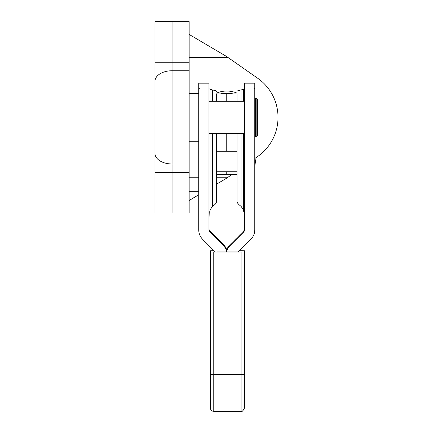 <?xml version="1.0" encoding="UTF-8"?>
<svg xmlns="http://www.w3.org/2000/svg" width="433" height="433" viewBox="0 0 433 433"><rect width="100%" height="100%" fill="white"/><g stroke="black" fill="none" stroke-linecap="round" stroke-linejoin="round"><path stroke-width="0.65" d="M257.521 132.06L257.521 102.664M254.783 136.151A1.369 1.369 0 0 0 255.475 136.341L256.152 136.341A1.369 1.369 0 0 0 257.521 134.972L257.521 99.747L257.521 134.972M254.783 98.567A1.369 1.369 0 0 1 255.475 98.378L256.152 98.378A1.369 1.369 0 0 1 257.521 99.747M244.531 101.295L208.982 101.295M244.531 133.429L208.982 133.429M244.531 83.185L244.531 117.96L254.783 117.96L254.783 83.179L244.531 83.179M244.282 88.987L241.013 89.988C238.399 90.454 237.067 90.914 237.008 91.363M212.495 133.429L212.495 206.303C215.109 204.712 216.446 203.115 216.5 201.502L216.5 133.429L216.5 151.258L237.008 151.258L237.008 133.429L237.008 201.502C237.111 202.806 238.448 204.403 241.013 206.303A27.344 19.333 89 0 1 243.53 210.416L243.79 211.889L244.272 211.899L244.531 219.986M243.79 88.992L244.272 89.009L244.531 88.262M253.743 88.938L254.783 88.262M226.491 251.936A13.672 13.672 180 0 1 230.075 245.625L243.53 232.175L243.53 231.092A3.421 3.415 0 0 0 244.531 228.678L244.531 117.96M243.53 232.175A3.421 3.415 180 0 0 244.531 229.755M238.145 252.055L250.777 239.422A13.672 13.672 0 0 0 254.783 229.755L254.783 117.96M243.53 231.092L230.075 244.542A13.672 13.672 0 0 0 226.757 249.944A13.672 13.672 180 0 0 223.433 244.542L223.433 245.625L209.983 232.175A3.421 3.415 0 0 1 208.982 229.755L208.982 83.179L198.725 83.179L198.725 117.96L208.982 117.96M154.971 172.464L172.063 172.464L172.063 21.65L154.971 21.65L154.971 213.074L172.063 213.074L172.063 172.464L189.156 172.464L189.156 213.074L172.063 213.074M154.971 153.39A17.093 10.598 180 0 0 172.063 163.983L189.156 163.983L189.156 70.736L172.063 70.736A17.093 10.598 180 0 0 154.971 81.334M189.156 34.434L226.757 56.599L259.27 79.369A47.857 47.857 0 0 1 259.27 155.355L255.151 158.24M216.5 184.22L226.757 178.12L231.698 174.661M189.156 200.479L198.725 194.79M172.063 21.65L189.156 21.65L189.156 70.736M189.156 163.983L189.156 172.464M154.971 156.67L154.971 155.539M154.971 79.185L154.971 78.054M216.5 93.122A26.321 26.321 0 0 1 237.008 93.122A26.321 26.321 0 0 0 216.5 93.122M244.531 407.929C243.016 410.933 241.874 412.07 241.111 411.35L241.111 252.055L244.531 251.995L244.531 407.924M210.346 407.924L210.346 251.995L213.767 252.055L213.767 411.35C211.688 411.15 210.552 410.008 210.346 407.929M214.048 250.734L210.346 250.799L210.346 251.995M241.111 252.055L213.767 252.055M239.465 250.734L244.531 250.799L244.531 251.995M237.695 251.936L217.182 251.936M237.008 101.295L237.008 93.972L226.757 93.972L226.757 101.295L226.757 93.972L216.5 93.972L216.5 101.295M216.5 174.661L226.757 174.661L226.757 171.771L226.757 174.661L237.008 174.661M226.757 151.258L226.757 133.429L226.757 151.258M216.5 91.363C216.446 90.914 215.109 90.454 212.495 89.988L209.983 89.214L209.983 101.295M208.982 88.262L209.242 89.009L209.724 88.992L209.226 88.987M212.495 206.303A27.344 19.333 91 0 0 209.983 210.416L209.724 211.889L209.242 211.899L208.982 219.986M199.765 88.938L198.725 88.262M215.363 252.055L202.731 239.422A13.672 13.672 180 0 1 198.725 229.755L198.725 117.96M208.982 229.755L208.982 228.678A3.421 3.415 180 0 0 209.983 231.092L223.433 244.542M223.433 245.625A13.672 13.672 0 0 1 227.022 251.936M256.152 98.378L256.152 136.341M255.475 98.378L255.475 136.341M241.013 89.988L241.013 101.295M241.013 133.429L241.013 206.303M243.53 210.416L243.53 133.429M243.53 101.295L243.53 89.214M230.075 245.625L230.075 244.542M228.023 57.486L189.156 57.486M228.023 177.232L216.5 177.232M198.725 177.232L189.156 177.232M189.156 62.26L154.971 62.26M198.725 191.732L189.156 191.732M203.672 42.991L189.156 42.991M233.235 93.972A24.27 24.27 0 0 0 220.273 93.972M221.701 93.972A23.929 23.929 0 0 1 231.807 93.972M210.346 374.35L244.531 374.35M212.495 89.988L212.495 101.295M209.983 133.429L209.983 210.416M209.983 232.175L209.983 231.092M216.5 171.771L237.008 171.771M254.783 166.429L255.47 161.514L254.783 156.6M241.111 411.35L213.767 411.35M198.725 141.288L189.156 141.288M198.725 93.431L189.156 93.431"/></g></svg>

